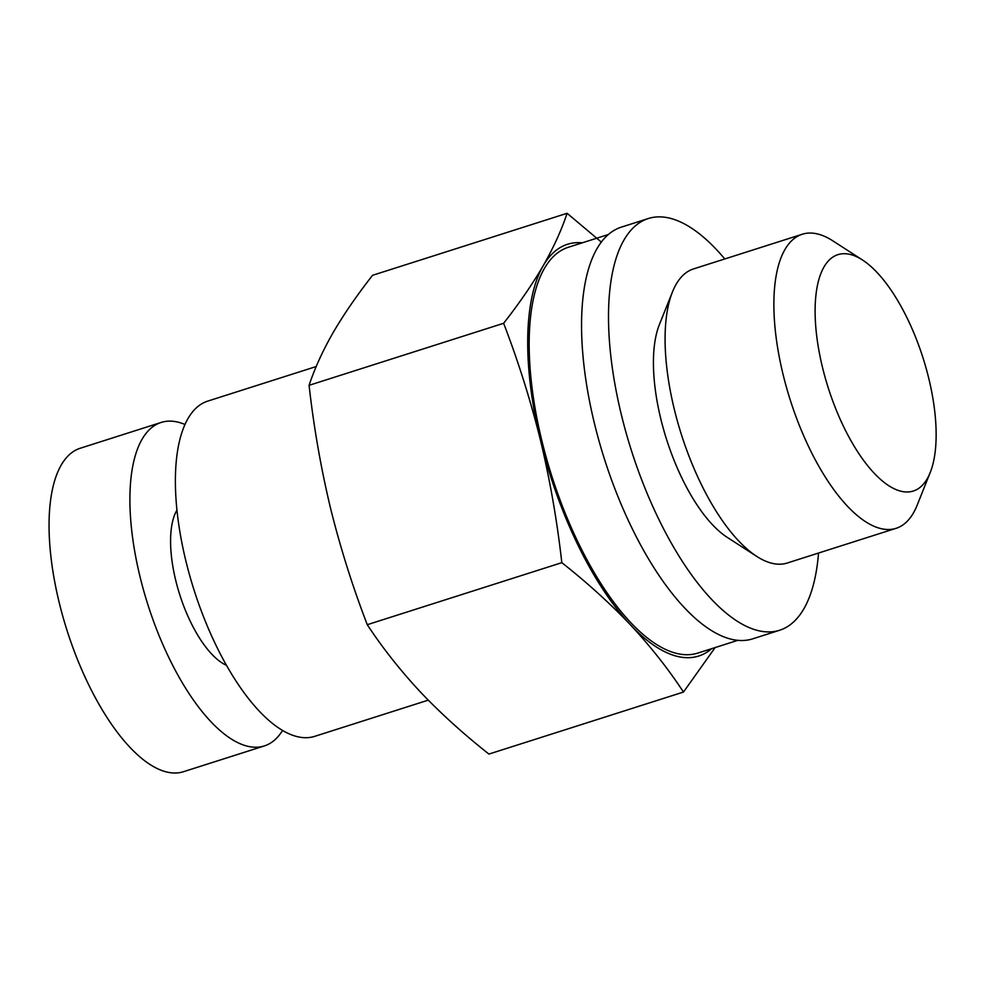 <?xml version="1.0" encoding="UTF-8"?>
<svg xmlns="http://www.w3.org/2000/svg" width="985" height="985" viewBox="0 0 985 985"><rect width="100%" height="100%" fill="white"/><g stroke="black" fill="none" stroke-linecap="round" stroke-linejoin="round"><path stroke-width="1.48" d="M309.081 385.32L503.63 323.289C519.23 303.368 532.405 284.197 543.178 265.79C553.595 247.481 561.573 229.973 567.101 213.289L372.552 275.308C356.964 295.217 343.777 314.375 333.004 332.807C322.587 351.091 314.621 368.599 309.081 385.32C313.735 426.825 320.827 467.543 330.357 507.497C340.231 547.34 352.531 586.407 367.27 624.699L561.819 562.669C587.134 582.627 610.01 603.362 630.462 624.859A216.072 86.557 72.3 0 0 711.687 648.672M503.63 323.289C518.356 361.581 530.669 400.649 540.543 440.492C550.061 480.446 557.153 521.163 561.819 562.669M367.27 624.699C382.512 647.871 400.181 670.256 420.287 691.876C440.738 713.386 463.615 734.108 488.929 754.067L683.479 692.049L715.135 647.564M601.355 242.101L567.101 213.289M844.059 427.552A124.061 49.693 72.3 0 0 930.209 472.554A124.061 49.693 72.3 0 0 922.97 357.752A124.061 49.693 72.3 0 0 862.429 259.954A124.061 49.693 72.3 0 0 815.925 295.217A124.061 49.693 72.3 0 0 844.059 427.552M862.429 259.954L832.781 240.82A154.337 61.821 72.3 0 0 802.307 234.233A154.337 61.821 72.3 0 0 809.929 449.332A154.337 61.821 72.3 0 0 896.067 528.329A154.337 61.821 72.3 0 0 917.109 505.317L930.209 472.554M802.307 234.233L693.502 268.93A154.337 61.821 72.3 0 0 672.459 291.929A154.337 61.821 72.3 0 0 701.111 484.017A154.337 61.821 72.3 0 0 756.788 556.427A154.337 61.821 72.3 0 0 787.261 563.014L896.067 528.329M582.295 242.815A216.072 86.557 72.3 0 0 543.178 265.79A216.072 86.557 72.3 0 0 540.543 440.492A216.072 86.557 72.3 0 0 630.462 624.859C650.568 646.48 668.236 668.877 683.479 692.049M608.41 234.492L568.407 247.247A212.982 85.313 72.3 0 0 578.921 544.077A212.982 85.313 72.3 0 0 697.799 653.092L737.802 640.336M724.775 258.957A216.072 86.557 72.3 0 0 648.315 218.535L621.363 227.129A216.072 86.557 72.3 0 0 632.025 528.255A216.072 86.557 72.3 0 0 752.638 638.859L779.578 630.265A216.072 86.557 72.3 0 0 818.535 553.041M648.315 218.535A216.072 86.557 72.3 0 0 658.977 519.661A216.072 86.557 72.3 0 0 779.578 630.265M672.459 291.929L659.359 324.693A124.061 49.693 72.3 0 0 682.383 479.092A124.061 49.693 72.3 0 0 727.139 537.293L756.788 556.427M316.222 366.531L207.798 401.092A175.946 70.477 72.3 0 0 216.491 646.308A175.946 70.477 72.3 0 0 314.695 736.361L428.253 700.15M176.98 510.082A86.434 34.623 72.3 0 0 190.758 622.298A86.434 34.623 72.3 0 0 226.476 665.318M185.02 424.498A169.777 68.002 72.3 0 0 161.171 422.442A169.777 68.002 72.3 0 0 169.555 659.051A169.777 68.002 72.3 0 0 264.312 745.941A169.777 68.002 72.3 0 0 282.56 730.464M161.171 422.442L80.339 448.212A169.777 68.002 72.3 0 0 88.712 684.821A169.777 68.002 72.3 0 0 183.469 771.711L264.312 745.941"/></g></svg>
